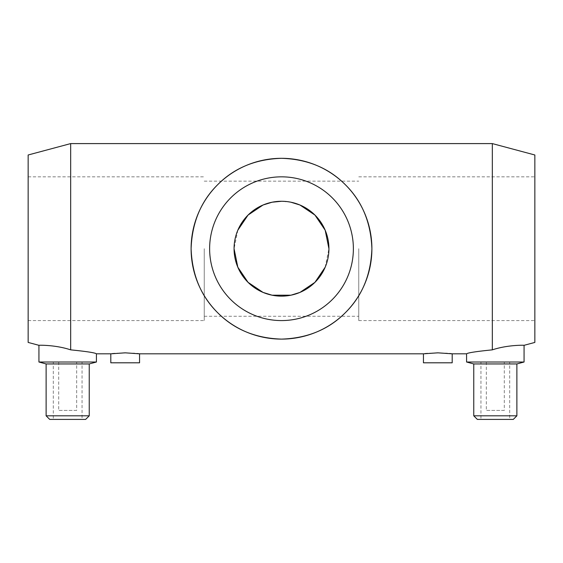 <?xml version="1.0" encoding="UTF-8"?>
<svg xmlns="http://www.w3.org/2000/svg" width="563" height="563" viewBox="0 0 563 563"><rect width="100%" height="100%" fill="white"/><g stroke="black" fill="none" stroke-linecap="round" stroke-linejoin="round"><path stroke-width="0.42" stroke-dasharray="2.81 2.11" d="M534.85 154.987L534.85 342.431M492.329 143.593L492.329 349.855C476.425 351.446 467.839 352.769 466.572 353.824C467.839 352.769 476.425 351.446 492.329 349.855C507.777 344.704 524.758 345.175 524.069 345.316C524.758 345.175 507.777 344.704 492.329 349.855M353.374 248.705A71.874 71.874 0 0 0 281.5 176.838A71.874 71.874 0 0 0 209.626 248.705A71.874 71.874 0 0 0 281.5 320.579A71.874 71.874 0 0 0 353.374 248.705M70.671 143.593L70.671 349.855C55.223 344.704 38.242 345.175 38.931 345.316C38.242 345.175 55.223 344.704 70.671 349.855C86.575 351.446 95.161 352.769 96.428 353.824C95.161 352.769 86.575 351.446 70.671 349.855M486.333 362.016L486.333 410.42L504.307 410.42L504.307 362.016L486.333 362.016L504.307 362.016M509.698 419.407L480.943 419.407L509.698 419.407L509.698 362.016L480.943 362.016L480.943 419.407M473.757 415.811L516.883 415.811M477.354 419.407L513.287 419.407M473.757 363.944L516.883 363.944M466.572 362.016L524.069 362.016M28.15 154.987L28.15 342.431M58.693 362.016L58.693 410.42L76.667 410.42L76.667 362.016L58.693 362.016L76.667 362.016M82.057 419.407L53.302 419.407L82.057 419.407L82.057 362.016L53.302 362.016L53.302 419.407M46.117 415.811L89.243 415.811M49.713 419.407L85.646 419.407M46.117 363.944L89.243 363.944M38.931 362.016L96.428 362.016M204.235 248.705L204.235 320.579L204.235 248.705M237.811 230.232L234.067 248.705M290.93 202.223L281.5 201.273M358.765 248.705L358.765 320.579L358.765 248.705M325.189 267.186L328.933 248.705M452.195 362.804L423.446 362.804M452.195 353.824C453.081 352.748 422.56 352.748 423.446 353.824M139.554 362.804L110.805 362.804M139.554 353.824C140.44 352.748 109.919 352.748 110.805 353.824M53.302 362.016L82.057 362.016M76.667 410.42L58.693 410.42M480.943 362.016L509.698 362.016M504.307 410.42L486.333 410.42M28.15 176.838L204.235 176.838M204.235 181.145L358.765 181.145M358.765 176.838L534.85 176.838M358.765 320.579L534.85 320.579M204.235 316.265L358.765 316.265M28.15 320.579L204.235 320.579"/><path stroke-width="0.84" d="M452.195 353.824L452.195 362.804L423.446 362.804L423.446 353.824L437.824 352.832L452.195 353.824L466.572 353.824L466.572 362.016L473.757 363.944L473.757 415.811L477.354 419.407L513.287 419.407L516.883 415.811L516.883 363.944L524.069 362.016L524.069 345.316L534.85 342.431L534.85 154.987L492.329 143.593L492.329 349.855C507.777 344.704 524.758 345.175 524.069 345.316C524.758 345.175 507.777 344.704 492.329 349.855C476.425 351.446 467.839 352.769 466.572 353.824C467.839 352.769 476.425 351.446 492.329 349.855M353.374 248.705A71.874 71.874 0 0 0 281.5 176.838A71.874 71.874 0 0 0 209.626 248.705A71.874 71.874 0 0 0 281.5 320.579A71.874 71.874 0 0 0 353.374 248.705M371.897 248.705A90.397 90.397 0 0 0 281.5 158.309A90.397 90.397 0 0 0 191.103 248.705C192.082 222.568 200.907 201.258 217.578 184.791C234.222 167.971 255.525 159.146 281.5 158.309C307.475 159.146 328.778 167.971 345.422 184.791C362.093 201.258 370.918 222.568 371.897 248.705C370.918 274.85 362.093 296.159 345.422 312.627C328.778 329.446 307.475 338.272 281.5 339.109C255.525 338.272 234.222 329.446 217.578 312.627C200.907 296.159 192.082 274.85 191.103 248.705A90.397 90.397 0 0 0 281.5 339.109A90.397 90.397 0 0 0 371.897 248.705M70.671 349.855C55.223 344.704 38.242 345.175 38.931 345.316C38.242 345.175 55.223 344.704 70.671 349.855C86.575 351.446 95.161 352.769 96.428 353.824C95.161 352.769 86.575 351.446 70.671 349.855L70.671 143.593L492.329 143.593M38.931 362.016L46.117 363.944L46.117 415.811L49.713 419.407L85.646 419.407L89.243 415.811L89.243 363.944L96.428 362.016L38.931 362.016L38.931 345.316L28.15 342.431L28.15 154.987L70.671 143.593M96.428 362.016L96.428 353.824L110.805 353.824L125.176 352.832L139.554 353.824L139.554 362.804L110.805 362.804L110.805 353.824M281.5 201.273L272.07 202.223L263.027 205.016M263.02 205.023L248.044 215.08L237.811 230.232M328.933 248.705A47.433 47.433 0 0 1 281.5 296.145A47.433 47.433 0 0 1 234.067 248.705A47.433 47.433 0 0 1 281.5 201.273A47.433 47.433 0 0 1 328.933 248.705L325.189 230.232L314.956 215.08L299.98 205.023M299.973 205.016L290.93 202.223M234.067 248.705L237.811 267.186L248.044 282.337L263.02 292.394L272.07 295.195L290.93 295.195L299.973 292.401L314.956 282.337L325.189 267.186M89.243 363.944L46.117 363.944M89.243 415.811L46.117 415.811M524.069 362.016L466.572 362.016M516.883 363.944L473.757 363.944M516.883 415.811L473.757 415.811M139.554 353.824L423.446 353.824"/></g></svg>
